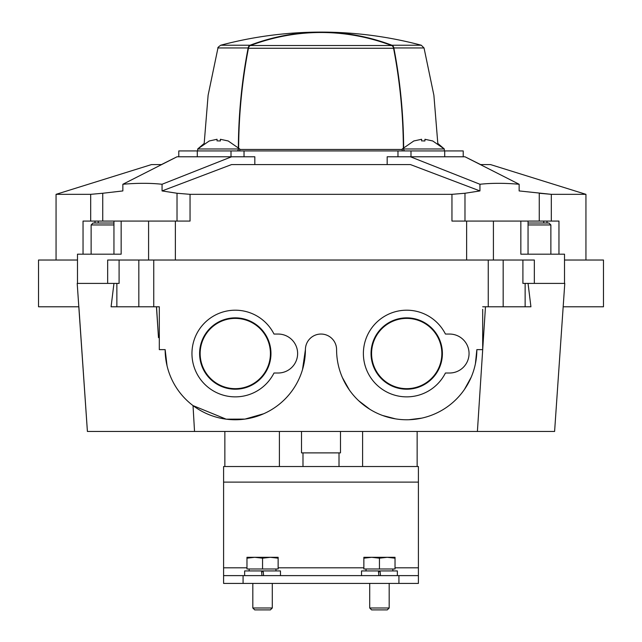 <?xml version="1.0" encoding="UTF-8"?>
<svg xmlns="http://www.w3.org/2000/svg" width="642" height="642" viewBox="0 0 642 642"><rect width="100%" height="100%" fill="white"/><g stroke="black" fill="none" stroke-linecap="round" stroke-linejoin="round"><path stroke-width="0.96" d="M167.04 365.796L165.155 349.633A70.13 70.13 0 0 0 235.285 419.764A70.13 70.13 0 0 0 305.415 349.633L302.494 369.68M263.693 413.753L244.971 419.098L226.153 419.17L193.025 405.6L194.534 431.456L554.6 431.456L564.783 283.403L522.909 283.403L522.909 260.026L503.176 260.026L503.176 306.78L530.926 306.78L528.053 283.403M305.415 349.633A15.585 15.585 0 0 1 321 334.049A15.585 15.585 0 0 1 336.585 349.633A70.13 70.13 0 0 0 406.715 419.764A70.13 70.13 0 0 0 476.846 349.633L482.688 349.633L482.688 309.332M476.846 349.633L475.417 363.717M471.228 377.151L464.431 389.477M421.762 418.135L408.93 419.732M395.584 418.881L382.447 415.438M369.888 409.315L358.709 400.76M349.368 389.999L342.371 377.536M165.155 349.689L166.583 363.717M159.312 349.633L159.312 306.78L159.312 349.633L165.155 349.633M113.955 283.403L111.09 306.78L159.312 306.78M115.729 431.456L87.4 431.456L77.201 283.403L119.091 283.403L119.091 260.026L107.663 260.026L107.663 283.403M77.481 260.026L38.528 260.026L38.528 306.78L78.87 306.78L87.408 431.456L194.534 431.456M482.688 306.78L503.176 306.78M387.174 164.569L387.174 156.776L464.977 156.776L480.553 164.569L490.48 164.569L585.937 194.333L551.309 194.333L519.145 190.931L519.145 184.262L464.977 156.776M90.691 221.065L90.691 194.333L102.744 193.258L90.691 194.333L56.063 194.333L151.52 164.569L161.447 164.569L177.023 156.776L254.826 156.776L254.826 164.569M119.091 260.026L503.176 260.026M534.337 283.403L534.337 260.026L522.909 260.026M564.519 260.026L603.472 260.026L603.472 306.78L563.154 306.78M177.023 156.776L122.855 184.262L122.855 190.931L102.744 193.258L102.744 221.065M122.855 184.262C137.203 183.002 150.276 183.002 162.057 184.262L162.057 190.931L231.585 164.569L410.415 164.569L479.943 190.931L464.977 193.258L464.977 221.065M162.057 184.262L231.585 156.776M410.415 156.776L479.943 184.262L479.943 190.931M464.977 193.258L451.952 194.333L190.048 194.333L177.023 193.258L162.057 190.931M83.043 254.184L83.043 221.065L190.048 221.065L190.048 194.333M451.952 194.333L451.952 221.065L466.638 221.065L466.638 260.026M479.943 184.262C491.66 183.002 504.732 183.002 519.145 184.262M539.256 221.065L539.256 193.258L551.309 194.333L551.309 221.065M302.984 466.525L302.984 452.883M339.016 466.525L339.016 452.883M466.638 221.065L520.847 221.065L520.847 254.184L564.519 254.184L564.519 283.403M77.481 283.403L77.481 254.184L121.153 254.184L121.153 221.065M520.847 221.065L528.053 221.065L528.053 254.184M558.957 254.184L558.957 221.065L528.053 221.065M528.053 224.957L550.876 224.957L548.926 223.015L528.053 223.015M113.947 223.015L93.074 223.015L113.947 223.015M178.789 156.776L178.789 150.934L463.211 150.934L463.211 156.776M432.628 140.951L424.932 139.282L432.628 140.951M422.492 140.903L424.932 140.951L424.932 139.282M421.617 139.282L413.921 140.951L421.617 139.282L421.617 140.951M432.628 140.895L444.312 148.984L402.237 148.984L402.237 150.934M228.079 140.951L220.383 139.282L228.079 140.951M217.943 140.903L220.383 140.951L220.383 139.282M217.068 139.282L209.372 140.951L217.068 139.282L217.068 140.951M228.079 140.895L239.763 148.984L197.688 148.984L197.688 150.934M340.485 431.456L340.485 452.883L301.515 452.883L301.515 431.456M418.407 567.825L418.407 466.525L223.593 466.525L223.593 575.617L398.923 575.617L398.923 583.409L418.407 583.409L418.407 567.825L395.031 567.825M398.923 583.409L223.593 583.409L223.593 575.617M398.923 575.617L418.407 575.617M397.366 575.617L397.366 570.939L378.403 570.939L378.844 575.617L378.403 570.939L361.518 570.939L361.518 575.617M380.04 570.939L380.481 575.617L380.04 570.939M280.482 575.617L280.482 570.939L261.519 570.939L261.96 575.617L261.519 570.939L244.634 570.939L244.634 575.617M263.156 570.939L263.597 575.617L263.156 570.939M363.862 558.179L363.862 568.989L395.031 568.989L395.031 558.179L387.238 557.304L379.446 558.179L371.654 557.304L363.862 558.179L363.862 557.304L395.031 557.304L395.031 558.179M392.848 568.989L392.848 570.939M389.18 583.409L389.18 607.99L369.704 607.99L369.704 583.409M389.18 607.99L387.27 609.9L371.614 609.9L369.704 607.99M379.446 558.179L379.446 568.989M246.969 558.179L246.969 568.989L278.138 568.989L278.138 558.179L270.346 557.304L262.554 558.179L254.762 557.304L246.969 558.179L246.969 557.304L278.138 557.304L278.138 558.179M275.964 568.989L275.964 570.939M272.296 583.409L272.296 607.99L252.82 607.99L252.82 583.409M272.296 607.99L270.386 609.9L254.73 609.9L252.82 607.99M262.554 558.179L262.554 568.989M445.428 334.049A43.335 43.335 0 0 0 379.502 319.812A43.335 43.335 0 0 0 379.502 387.254A43.335 43.335 0 0 0 445.428 373.01L449.577 373.01A19.485 19.485 0 0 0 469.053 353.533A19.485 19.485 0 0 0 449.577 334.049L445.428 334.049M442.394 353.533A35.679 35.679 0 0 0 388.875 322.637A35.679 35.679 0 0 0 388.875 384.43A35.679 35.679 0 0 0 442.394 353.533M441.848 353.533A35.133 35.133 0 0 0 389.148 323.103A35.133 35.133 0 0 0 389.148 383.956A35.133 35.133 0 0 0 441.848 353.533M273.998 334.049A43.335 43.335 0 0 0 208.072 319.812A43.335 43.335 0 0 0 208.072 387.254A43.335 43.335 0 0 0 273.998 373.01L278.138 373.01A19.485 19.485 0 0 0 297.623 353.533A19.485 19.485 0 0 0 278.138 334.049L273.998 334.049M270.964 353.533A35.679 35.679 0 0 0 217.445 322.637A35.679 35.679 0 0 0 217.445 384.43A35.679 35.679 0 0 0 270.964 353.533M270.418 353.533A35.133 35.133 0 0 0 217.718 323.103A35.133 35.133 0 0 0 217.718 383.956A35.133 35.133 0 0 0 270.418 353.533M238.639 147.756A389.421 275.362 90 0 1 248.438 48.254A3.9 2.753 90 0 1 250.388 45.518A389.229 275.225 90 0 1 320.727 32.493L321.273 32.493L320.727 32.1A389.614 275.498 90 0 0 250.091 45.229A3.9 2.753 90 0 0 248.149 47.957A389.614 275.498 90 0 0 238.359 147.475M236.978 150.934A1.95 1.38 90 0 0 238.351 148.992M321.273 32.1A389.614 275.498 90 0 1 391.909 45.229A3.9 2.753 90 0 1 393.851 47.957A389.614 275.498 90 0 1 403.641 147.475M405.022 150.934A1.95 1.38 90 0 1 403.649 148.992M321.273 32.493A389.229 275.225 90 0 1 391.612 45.518A3.9 2.753 90 0 1 393.562 48.254A389.421 275.362 90 0 1 403.361 147.756M477.399 431.456L485.472 306.78M175.362 221.065L175.362 260.026M525.132 283.403L525.132 306.78M488.257 260.026L488.257 306.78M153.743 260.026L153.743 306.78M138.824 260.026L138.824 306.78M116.868 283.403L116.868 306.78M493.417 221.065L493.417 260.026M148.583 221.065L148.583 260.026M177.023 193.258L177.023 221.065M94.992 221.065L94.992 223.015M98.25 221.065L98.25 223.015M547.008 221.065L547.008 223.015M543.75 221.065L543.75 223.015M113.947 224.957L91.124 224.957L93.074 223.015M410.992 150.934L410.992 156.776M397.968 150.934L397.968 156.776M244.032 150.934L244.032 156.776M231.008 150.934L231.008 156.776M243.077 575.617L243.077 583.409M418.407 482.11L223.593 482.11M363.862 567.825L278.138 567.825M246.969 567.825L223.593 567.825M380.112 571.717L378.475 571.717M263.228 571.717L261.591 571.717M248.149 47.957L217.967 47.957C217.437 47.853 218.352 46.938 220.728 45.229L250.091 45.229M393.851 47.957L424.033 47.957L421.272 45.229L391.909 45.229M239.763 149.458L402.237 149.458M248.438 48.254L393.562 48.254M250.388 45.518L391.612 45.518M156.447 306.78L158.486 337.652L156.536 306.78M56.063 194.333L56.063 260.026M585.937 194.333L585.937 260.026M279.398 466.525L279.398 431.456M224.852 466.525L224.852 431.456M417.148 466.525L417.148 431.456M362.602 466.525L362.602 431.456M113.947 221.065L113.947 254.184M550.876 224.957L550.876 254.184M91.124 224.957L91.124 254.184M444.705 150.934L444.705 156.776M197.295 150.934L197.295 156.776M413.921 140.895L402.237 148.984M424.033 47.957L433.888 95.265L437.812 143.431L444.312 148.984L444.312 150.934M209.372 140.895L197.688 148.984L204.188 143.431L208.112 95.265L217.967 47.957M239.763 148.984L239.763 150.934M366.036 568.989L366.036 570.939M249.152 568.989L249.152 570.939M421.272 45.229A389.614 389.614 0 0 0 220.728 45.229"/></g></svg>
